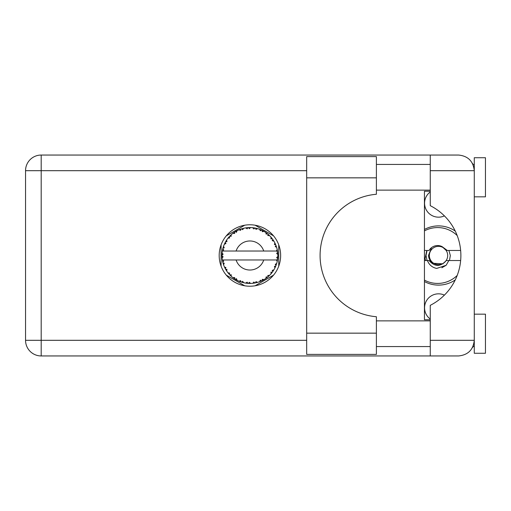 <?xml version="1.0" encoding="UTF-8"?>
<svg xmlns="http://www.w3.org/2000/svg" width="511" height="511" viewBox="0 0 511 511"><rect width="100%" height="100%" fill="white"/><g stroke="black" fill="none" stroke-linecap="round" stroke-linejoin="round"><path stroke-width="0.77" d="M430.256 319.049A13.969 13.969 0 0 1 444.391 295.115M444.391 215.885A13.969 13.969 0 0 1 430.256 191.951M424.443 281.548A29.612 29.612 0 0 0 455.237 279.939M244.712 225.217L226.29 235.852M273.538 235.852L255.117 225.217M278.738 266.135L278.738 244.865M255.117 285.783L273.538 275.148M226.29 275.148L244.712 285.783M221.084 244.865L221.084 266.135M455.237 231.061A29.612 29.612 0 0 0 424.443 229.452M376.396 333.153L376.396 354.385L306.677 354.385L306.677 156.615L376.396 156.615L376.396 194.263A61.454 61.454 0 0 0 320.084 255.5A61.454 61.454 0 0 0 376.396 316.737L376.396 333.153L306.677 333.153M474.278 314.163L485.45 314.163L485.45 353.267L474.278 353.267L474.278 340.307C473.282 349.741 468.07 354.953 458.635 355.95L430.256 355.95L430.256 340.307L474.278 340.307L474.278 157.733L485.45 157.733L485.45 196.837L474.278 196.837M474.278 164.433L472.969 164.433L472.432 163.322L473.972 167.608M473.295 345.755L472.432 347.678L472.969 346.567L474.278 346.567M249.911 224.776A30.724 30.724 0 0 0 219.187 255.5A30.724 30.724 0 0 0 249.911 286.224A30.724 30.724 0 0 0 280.641 255.5A30.724 30.724 0 0 0 249.911 224.776M376.396 346.567L430.256 346.567M376.396 320.863L430.256 320.863M376.396 190.137L430.256 190.137M376.396 164.433L430.256 164.433M430.256 170.693L430.256 155.05L458.635 155.05C468.07 156.047 473.282 161.259 474.278 170.693L430.256 170.693L430.256 205.665A55.865 55.865 0 0 1 430.256 305.335L430.256 340.307M430.256 355.95L41.193 355.95A15.643 15.643 0 0 1 25.55 340.307L25.55 170.693A15.643 15.643 0 0 1 41.193 155.05L430.256 155.05M430.256 319.745L424.443 319.745L424.443 191.255L430.256 191.255M474.278 340.307L473.978 343.341M257.435 282.404L257.563 282.366A27.933 27.933 0 0 0 259.518 281.733L261.543 280.897A27.933 27.933 0 0 0 262.073 280.648L264.002 279.619A27.933 27.933 0 0 0 265.739 278.521L267.496 277.211A27.933 27.933 0 0 0 267.943 276.834L269.559 275.359A27.933 27.933 0 0 0 270.964 273.864L272.337 272.152A27.933 27.933 0 0 0 272.682 271.68L273.883 269.846A27.933 27.933 0 0 0 274.867 268.051L275.774 266.052A27.933 27.933 0 0 0 275.991 265.509L276.694 263.433A27.933 27.933 0 0 0 277.205 261.447L277.588 259.288A27.933 27.933 0 0 0 277.665 258.713L277.831 256.528A27.933 27.933 0 0 0 277.831 254.472L277.824 254.325M222.617 249.553L222.483 250.205M222.598 249.643L222.381 250.78M224.968 242.929L224.668 243.549M224.936 242.987L224.418 244.079M228.877 237.123L228.519 237.538M234.108 232.467L233.655 232.786M233.674 232.773L233.042 233.24M242.897 228.462L241.556 228.845A27.933 27.933 0 0 0 241.007 229.024L240.515 229.196M240.311 229.273L239.627 229.528M239.442 229.605L239.033 229.771M248.908 227.587L248.448 227.606A27.933 27.933 0 0 0 247.867 227.644L246.941 227.727M247.132 227.708L246.334 227.797M246.296 227.804L245.9 227.855M255.883 228.213L255.436 228.117A27.933 27.933 0 0 0 254.861 228.008L254.625 227.963M254.133 227.887L253.475 227.797M263.306 230.985L262.073 230.352A27.933 27.933 0 0 0 261.543 230.103L261.491 230.078M261.159 229.931L260.616 229.701M267.164 233.527L266.697 233.169M266.506 233.029L266.154 232.773M272.951 239.697L272.682 239.32A27.933 27.933 0 0 0 272.337 238.848L272.197 238.65M271.89 238.26L271.386 237.634M271.577 237.864L271.073 237.264M275.486 244.264L275.218 243.67M275.11 243.447L274.944 243.095M277.486 251.01L277.364 250.339M277.326 250.128L277.205 249.553L276.381 251.029L263.733 251.029A14.525 14.525 0 0 0 236.095 251.029L263.733 251.029M277.831 256.528L276.655 257.538L277.671 258.655M277.735 257.978L277.786 257.314M277.754 257.768L277.824 256.694M276.694 263.433L275.225 264.359L276.01 265.458M276.247 264.819L276.464 264.193M276.317 264.615L276.649 263.58M273.883 269.846L272.229 270.376L272.823 271.482M273.021 271.194L273.468 270.517M273.379 270.651L273.775 270.025M264.002 279.619L262.303 279.287L262.117 280.628M262.603 280.386L262.973 280.194M263.178 280.085L263.823 279.721M258.547 282.066L259.377 281.785M250.511 283.426L250.639 283.426A27.933 27.933 0 0 0 252.69 283.298L254.861 282.992A27.933 27.933 0 0 0 255.436 282.883L255.487 282.87M256.158 282.73L256.56 282.634M247.407 283.324L247.867 283.356A27.933 27.933 0 0 0 248.448 283.394L248.506 283.401M249.119 283.42L250.428 283.426M239.007 281.178L241.007 281.976A27.933 27.933 0 0 0 241.556 282.155L241.614 282.174M242.303 282.379L243.038 282.577M236.58 280.047L236.957 280.245M230.269 275.359L230.748 275.819M230.633 275.71L230.985 276.042M225.945 269.853L226.162 270.204M226.213 270.281L226.609 270.9M223.135 263.44L223.396 264.283M221.998 256.528L222.042 257.333M222.042 257.372L222.074 257.774M277.237 261.3L276.381 259.971L263.733 259.971A14.525 14.525 0 0 1 236.095 259.971L222.342 259.971A27.933 27.933 0 0 0 222.349 260.016L222.368 260.156M222.687 261.734L222.783 262.162L223.69 261.115L222.349 260.016L222.783 262.162A27.933 27.933 0 0 0 222.93 262.731L223.582 264.819A27.933 27.933 0 0 0 224.335 266.729L224.399 266.87M224.591 267.298L225.294 268.703L225.913 267.464L224.495 267.093M224.923 267.988L225.294 268.703A27.933 27.933 0 0 0 225.575 269.214L226.724 271.079A27.933 27.933 0 0 0 227.932 272.74L228.193 273.066M228.347 273.257L228.711 273.685M226.731 271.028L226.954 269.354L225.587 269.233M225.964 269.885L226.181 270.23M240.566 281.823L241.007 281.976L240.604 280.648L238.956 281.197L239.978 281.606M242.661 281.318L241.556 282.155L243.677 282.73L242.661 281.318M243.645 282.685L243.677 282.73A27.933 27.933 0 0 0 245.689 283.113L245.842 283.132M245.689 283.113L247.867 283.356L247.152 282.174L245.689 283.113L246.276 283.196M250.639 283.426L249.311 282.308L248.525 283.401M254.069 283.126L254.861 282.992L253.871 282.021L252.843 283.279M257.563 282.366L255.998 281.618L255.455 282.877M260.808 281.222L261.543 280.897L260.342 280.207L259.658 281.682M266.927 277.652L267.496 277.211L266.161 276.834L265.861 278.431M269.559 275.359L267.828 275.455L268 276.79M271.852 272.791L272.337 272.152L270.958 272.127L271.066 273.749M275.461 266.793L275.774 266.052L274.426 266.372L274.937 267.917M223.582 264.819L224.227 263.21L222.949 262.801M228.813 273.807L229.35 274.407L229.643 273.053L227.983 272.797M229.35 274.407A27.933 27.933 0 0 0 229.752 274.835L229.765 274.848M229.752 274.835L231.33 276.355L231.119 274.631L229.918 275.007M231.323 276.304L231.33 276.355A27.933 27.933 0 0 0 232.907 277.665L232.971 277.709M234.645 277.543L232.907 277.665L234.702 278.929L234.645 277.543M232.959 277.658L234.702 278.929A27.933 27.933 0 0 0 235.194 279.242L235.399 279.37M236.472 278.699L235.194 279.242L237.098 280.322L236.472 278.699M237.078 280.271L237.098 280.322A27.933 27.933 0 0 0 238.956 281.197L239.32 281.35M240.01 281.618L240.477 281.791M225.805 241.39L225.575 241.786A27.933 27.933 0 0 0 225.294 242.297L224.335 244.271A27.933 27.933 0 0 0 223.582 246.181L222.93 248.269A27.933 27.933 0 0 0 222.783 248.838L222.349 250.984A27.933 27.933 0 0 0 222.342 251.029A27.933 27.933 0 0 0 222.087 253.022L221.978 255.206A27.933 27.933 0 0 0 221.978 255.794L221.985 255.864M222.004 254.401L221.978 255.206L223.128 254.171L222.074 253.169M222.355 260.067L222.438 260.527M222.489 260.808L222.598 261.338M222.553 261.134L222.675 261.696M222.087 253.066L222.055 253.437M222.049 253.52L222.087 253.022M223.154 247.496L222.93 248.269L224.227 247.79L223.531 246.321M222.125 257.94L223.128 256.829L221.978 255.794L222.087 257.978A27.933 27.933 0 0 0 222.342 259.971M222.93 262.731L223.071 263.229M224.38 266.755L225.294 268.703M222.387 250.952L223.69 249.885L222.77 248.908M222.93 248.269L223.448 246.57M223.326 246.941L223.198 247.343M223.173 247.413L223.301 247.017M230.078 235.833L229.752 236.165A27.933 27.933 0 0 0 229.35 236.593L227.932 238.26A27.933 27.933 0 0 0 226.724 239.921L225.836 241.339M225.983 241.09L225.575 241.786L226.954 241.646L226.641 240.049M221.978 255.794L222.004 256.72M222.01 256.739L222.049 257.474M222.349 260.016L222.547 261.102M222.387 260.048L222.783 262.162M223.582 246.181L223.377 246.768M224.38 244.245L225.913 243.536L225.262 242.367M226.724 239.921L226.494 240.272M226.399 240.419L226.034 241.013M238.956 229.803L240.604 230.352L241.007 229.024L238.956 229.803A27.933 27.933 0 0 0 237.098 230.678L235.194 231.758A27.933 27.933 0 0 0 234.702 232.071L232.907 233.335A27.933 27.933 0 0 0 231.33 234.645L230.142 235.769M230.314 235.597L229.752 236.165L231.119 236.369L231.215 234.747M222.125 253.06L221.978 255.206M227.983 238.254L229.643 237.947L229.305 236.644M229.752 236.165L231.023 234.926M235.482 231.585L236.472 232.301L236.963 230.748M277.467 260.086L277.588 259.288L276.617 259.971M277.709 252.741L277.665 252.287L276.655 253.462L277.831 254.472L277.805 253.954M277.709 252.728L277.665 252.287A27.933 27.933 0 0 0 277.588 251.712L277.582 251.636M276.438 251.029L277.588 251.712L277.511 251.195M228.532 237.526L228.219 237.902M231.33 234.645L230.87 235.066M232.907 233.335L234.645 233.457L234.638 232.115M235.884 231.349L235.514 231.56M236.389 231.055L235.967 231.298M245.689 227.887L247.152 228.826L247.867 227.644L245.689 227.887A27.933 27.933 0 0 0 243.677 228.27L243.53 228.308M222.342 251.029L236.095 251.029M277.205 249.553A27.933 27.933 0 0 0 276.694 247.567L276.655 247.42M276.349 246.481L275.991 245.491L275.225 246.641L276.579 247.183M276.655 247.535L275.991 245.491A27.933 27.933 0 0 0 275.774 244.948L275.768 244.929M275.774 244.948L274.867 242.949L274.426 244.628L275.685 244.724M274.854 243L274.867 242.949A27.933 27.933 0 0 0 273.883 241.154L273.8 241.026M272.874 239.595L272.229 240.624L273.883 241.154L273.557 240.624M270.958 238.873L272.337 238.848L270.964 237.136L270.958 238.873M270.964 237.136A27.933 27.933 0 0 0 269.559 235.641L269.45 235.539M267.828 235.545L269.559 235.641L267.943 234.166L267.828 235.545M268.294 234.466L267.943 234.166A27.933 27.933 0 0 0 267.496 233.789L267.438 233.744M265.848 232.556L266.161 234.166L267.304 233.642M265.739 232.479A27.933 27.933 0 0 0 264.002 231.381L263.874 231.304M264.002 231.381L262.073 230.352L262.303 231.713L264.002 231.381L263.465 231.074M259.626 229.311L260.342 230.793L261.472 230.071M259.518 229.267A27.933 27.933 0 0 0 257.563 228.634L257.416 228.596M256.79 228.423L255.436 228.117L255.998 229.382L257.563 228.634L256.963 228.468M253.871 228.979L254.861 228.008L252.69 227.702L253.871 228.979M252.69 227.702A27.933 27.933 0 0 0 250.639 227.574L250.492 227.574M249.841 227.567L248.448 227.606L249.311 228.692L250.639 227.574L250.141 227.567M241.978 228.717L241.556 228.845L242.661 229.682L243.677 228.27L243.095 228.411M226.731 239.972L225.575 241.786M236.516 230.991L235.999 231.279M240.272 229.286L239.953 229.401M243.038 228.423L242.016 228.704M241.556 228.845L243.293 228.366M250.639 227.574L249.023 227.58M237.078 230.729L235.194 231.758M248.448 227.606L250.249 227.567M257.563 228.634L255.992 228.238M243.677 228.27L242.329 228.615M246.922 227.727L246.193 227.817M249.981 227.567L249.291 227.574M255.436 228.117L257.18 228.532M253.922 227.855L253.073 227.746M256.924 228.462L256.35 228.321M269.559 235.641L268.364 234.53M259.543 229.311L261.319 230.001M260.674 229.72L259.946 229.433M263.427 231.055L262.91 230.774M268.55 234.69L267.943 234.166M268.984 235.086L268.62 234.753M273.883 241.154L273.002 239.774M263.957 231.387L262.073 230.352M269.086 235.181L268.652 234.785M273.136 239.978L272.9 239.627M273.232 240.119L273.532 240.592M267.496 233.789L265.752 232.531M275.474 244.232L275.32 243.888M276.266 246.245L276.017 245.561M273.832 241.135L272.682 239.32M275.282 243.804L275.071 243.364M276.362 246.513L276.515 246.966M277.473 250.946L277.416 250.607M277.786 253.673L277.748 253.13M277.754 257.787L277.671 258.636M277.218 261.402L277.288 261.064M277.588 251.712L277.179 249.598M277.786 254.44L277.665 252.287M277.205 261.447L277.332 260.84M274.892 268.007L275.052 267.675M275.09 267.598L274.867 268.051M275.218 267.33L275.423 266.883M277.179 261.402L277.588 259.288M275.161 267.451L275.403 266.921M270.996 273.826L271.309 273.455M274.854 268L275.774 266.052M270.964 273.864L271.367 273.385M269.208 275.697L268.875 276.01M267.496 277.211L265.739 278.521M266.391 278.054L266.787 277.76M236.095 259.971L263.733 259.971M270.964 273.813L272.337 272.152M262.533 280.418L262.137 280.616M259.562 281.714L260.016 281.542M262.763 280.303L263.12 280.111M259.518 281.733L260.01 281.548M256.19 282.717L256.586 282.628M254.861 282.992L253.22 283.235M253.488 283.203L252.69 283.298M259.543 281.689L261.543 280.897M257.518 282.347L255.941 282.775M256.65 282.609L257.116 282.487M249.342 283.426L249.726 283.433M245.74 283.12L246.104 283.171M246.487 283.222L246.973 283.279M250.601 283.394L248.966 283.42M246.57 283.235L246.934 283.273M242.45 282.417L242.782 282.506M240.247 281.708L240.649 281.855M240.681 281.868L241.007 281.976M239.416 281.389L238.956 281.197M245.734 283.088L247.867 283.356M239.57 281.446L240.119 281.663M234.032 278.482L234.383 278.719M457.185 275.442A27.933 27.933 0 0 1 424.443 280.124M424.443 260.527L429.048 260.527C434.765 266.998 440.488 266.998 446.205 260.527L460.641 260.527M448.83 260.527L446.154 265.273L436.669 268.435C432.153 267.451 429.074 264.819 427.432 260.527M424.443 250.473L429.048 250.473A9.945 9.945 0 0 1 442.092 246.615L446.205 250.473L447.304 250.473L442.092 246.615M446.154 265.273L441.83 267.77M426.8 250.473L425.05 258.662L425.676 260.527M460.641 250.473L447.304 250.473M424.443 230.876A27.933 27.933 0 0 1 457.185 235.558M427.062 260.527L426.008 255.5L427.062 250.473M447.681 255.5A9.16 9.16 0 0 1 438.521 264.66A9.16 9.16 0 0 1 429.361 255.5A9.16 9.16 0 0 1 438.521 246.34A9.16 9.16 0 0 1 447.681 255.5M443.018 263.861L433.079 263.274C430.275 261.434 428.748 258.841 428.486 255.5L431.533 247.643M448.926 250.473L450.325 255.5L449.463 260.527M306.677 170.693L41.193 170.693L41.193 340.307L306.677 340.307M41.193 355.95L41.193 340.307L25.55 340.307A15.643 15.643 0 0 0 41.193 355.95M25.55 170.693L41.193 170.693L41.193 155.05M376.396 177.847L306.677 177.847"/></g></svg>
